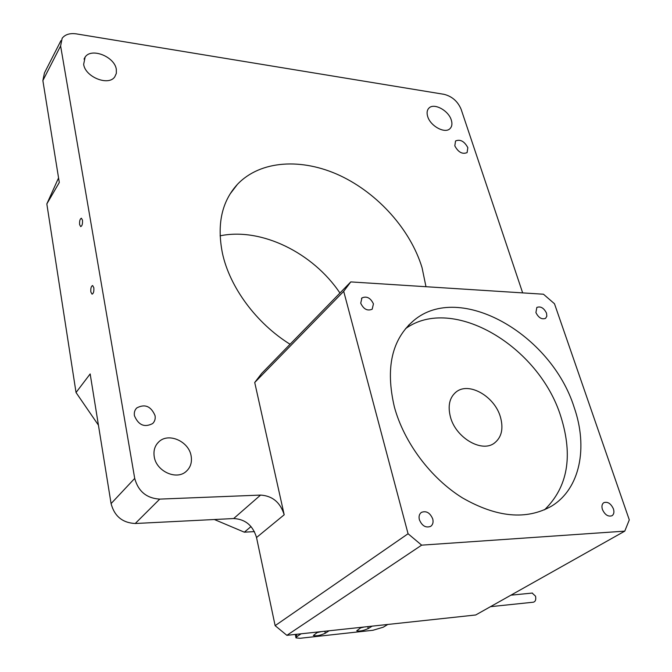 <?xml version="1.0" encoding="UTF-8"?>
<svg xmlns="http://www.w3.org/2000/svg" width="672" height="672" viewBox="0 0 672 672"><rect width="100%" height="100%" fill="white"/><g stroke="black" fill="none" stroke-linecap="round" stroke-linejoin="round"><path stroke-width="1.01" d="M450.475 417.119C455.818 437.741 481.664 452.928 494.298 443.159C501.631 437.422 503.664 428.686 500.405 416.951C494.642 396.413 468.972 381.612 456.305 391.843C449.509 397.37 447.569 405.796 450.475 417.119M394.405 407.089C404.023 442.378 430.542 478.044 462.403 497.86C496.709 517.516 526.411 520.288 551.502 506.167C580.23 488.771 588.134 447.342 574.182 407.434C551.258 333.984 459.556 281.585 413.767 320.51C391.742 339.352 385.291 368.206 394.405 407.089M405.527 328.667C452.5 294.596 539.146 346.038 560.902 416.749C573.216 456.137 567.756 487.158 544.522 509.838M419.37 519.708C422.024 525.916 425.796 528.133 430.685 526.361C432.844 524.748 433.532 522.278 432.743 518.96C430.072 512.753 426.292 510.56 421.403 512.383C419.286 513.979 418.606 516.424 419.37 519.708M602.423 509.485C604.926 514.844 608.11 516.928 611.982 515.752C613.906 514.399 614.384 512.106 613.418 508.872C610.898 503.53 607.715 501.455 603.842 502.656C601.952 504 601.482 506.276 602.423 509.485M535.92 312.581C538.549 317.789 541.775 319.712 545.588 318.343L546.84 316.21L546.521 313.152C543.875 307.952 540.641 306.046 536.836 307.432L535.92 312.581M360.721 303.198C363.602 309.229 367.433 311.228 372.196 309.204L373.439 303.878C370.532 297.864 366.702 295.882 361.939 297.931L360.721 303.198M90.854 291.992L92.056 294.151C93.5 293.555 94.097 291.404 93.82 287.692L92.635 285.541C91.182 286.138 90.586 288.288 90.854 291.992M79.632 224.666L80.699 226.607C82.127 225.994 82.715 223.843 82.471 220.156L81.413 218.232C79.985 218.845 79.388 220.987 79.632 224.666M191.125 455.944C192.184 462.269 190.554 467.41 186.236 471.366C176.602 480.547 156.248 471.341 154.232 456.708C153.3 450.61 154.837 445.645 158.861 441.806C168.496 432.272 188.899 441.336 191.125 455.944M155.064 415.649C155.576 418.841 154.77 421.478 152.645 423.562C144.48 427.753 138.407 425.132 134.425 415.691C133.955 412.566 134.728 409.987 136.769 407.938C144.925 403.645 151.024 406.216 155.064 415.649M467.838 147.664L467.09 152.611C462.361 154.51 458.27 152.258 454.81 145.866L455.549 140.969C460.27 139.045 464.36 141.28 467.838 147.664M451.298 120.061C452.441 123.732 452.012 126.58 450.03 128.596C445.066 134.039 430.357 126.118 427.678 116.483C426.602 112.879 427.014 110.099 428.921 108.125C433.91 102.598 448.535 110.46 451.298 120.061M116.315 69.292L116.34 73.382L114.761 76.86C108.578 86.335 85.235 77.07 83.656 64.336L85.134 57.07C91.367 47.393 114.593 56.641 116.315 69.292M290.069 344.257C256.267 323.274 229.664 287.12 222.407 253.109C216.762 224.423 221.768 201.508 237.409 184.372C260.45 160.104 302.123 157.844 340.133 175.644C378.185 193.561 410.617 229.883 422.075 267.767L425.981 286.717M286.877 635.334L275.134 625.649L408.064 533.744L421.646 545.152L286.877 635.334L475.709 614.981L624.767 531.14L629.294 519.884L554.484 303.752L543.463 294.218L350.767 281.912L261.761 373.33L254.722 382.486L284.197 514.777C280.308 502.396 272.429 495.835 260.568 495.079L159.734 499.111C146.614 498.296 138.272 491.392 134.711 478.405L60.614 45.956L62.16 38.254C65.159 34.432 69.913 32.978 76.415 33.894L444.032 94.324C452.054 96.356 457.741 101.338 461.11 109.242L522.665 292.891M275.134 625.649L256.528 537.516C252.874 525.479 245.255 519.154 233.671 518.54L135.24 523.505C122.472 522.841 114.416 516.205 111.082 503.597L90.166 373.926L76.037 392.532L46.83 203.918L59.304 182.498L42.865 80.581L44.444 72.946L60.959 40.606M421.646 545.152L624.767 531.14M350.767 281.912L343.703 291.32L408.064 533.744M343.703 291.32L254.722 382.486M254.428 531.611L244.339 532.182L214.36 519.515M98.431 425.166L76.037 392.532M46.83 203.918L58.565 177.92M251.026 526.554L244.339 532.182M220.088 235.822C261.366 227.262 313.076 252.865 339.94 293.042M490.476 606.673L533.341 602.204C535.483 601.608 536.206 599.592 535.525 596.165L532.157 593.074M329.095 630.781L325.29 633.226C320.284 635.494 316.31 636.258 313.362 635.51L317.864 631.991M372.17 626.136L368.256 628.547C363.342 630.756 359.495 631.504 356.723 630.815L361.41 627.304M387.778 624.456L383.242 627.211L372.977 630.269L300.073 638.282L296.008 637.904L296.848 636.619L301.132 633.797M321.241 631.63L316.831 632.663M364.174 627.001L360.402 627.925M295.94 637.585L295.294 634.427M135.24 523.505L159.734 499.111M111.082 503.597L134.711 478.405M42.865 80.581L60.614 45.956M256.528 537.516L284.197 514.777M233.671 518.54L260.568 495.079M296.344 634.318L296.848 636.619M368.256 628.547L367.786 626.615M325.29 633.226L324.836 631.243M237.409 184.372L230.017 194.065M85.134 57.07L84.034 59.111M428.921 108.125L428.375 108.738M136.769 407.938L135.736 409.147M158.861 441.806L157.105 443.713M361.511 298.36L361.939 297.931M408.458 325.374L413.767 320.51M455.255 392.692L456.305 391.843M532.417 593.048L510.913 595.182"/></g></svg>
